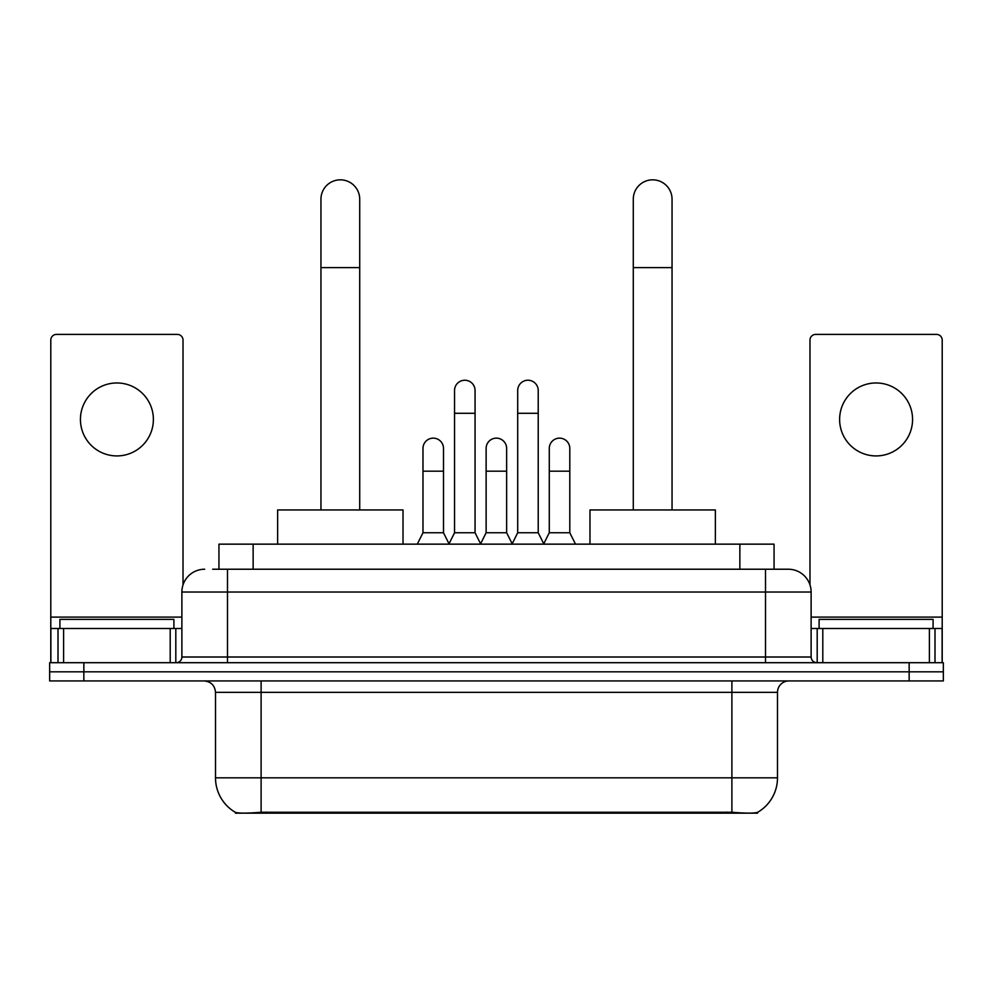<?xml version="1.0" encoding="UTF-8"?>
<svg xmlns="http://www.w3.org/2000/svg" width="993" height="993" viewBox="0 0 993 993"><rect width="100%" height="100%" fill="white"/><g stroke="black" fill="none" stroke-linecap="round" stroke-linejoin="round"><path stroke-width="1.49" d="M218.944 569.225L218.944 544.152L774.056 544.152L774.056 569.225M757.547 812.361L757.547 813.168L235.453 813.168L235.453 812.361M215.506 777.829L261.109 777.829L261.109 692.344L215.506 692.344L215.506 777.829A39.894 39.894 0 0 0 235.229 812.249C238.183 813.404 246.81 813.404 261.109 812.249L731.891 812.249C746.177 813.404 754.804 813.404 757.771 812.249A39.894 39.894 0 0 0 777.494 777.829L777.494 692.344A11.395 11.395 0 0 1 788.889 680.937M83.846 662.703L943.35 662.703L943.35 671.814L49.65 671.814L49.65 680.937L83.846 680.937L83.846 671.814L49.65 671.814L49.65 662.703L83.846 662.703L83.846 671.814L943.35 671.814L943.35 680.937L83.846 680.937M213.185 569.225L780.337 569.225M212.663 569.225L227.484 569.225L227.484 592.027L181.88 592.027L181.88 657.006A5.697 5.697 0 0 1 176.183 662.703M204.682 569.225A22.802 22.802 0 0 0 181.88 592.027M788.318 569.225A22.802 22.802 0 0 1 811.12 592.027L765.516 592.027L765.516 569.225L787.97 569.225M811.12 592.027L811.12 657.006C811.455 660.469 813.354 662.368 816.817 662.703M943.35 662.703L943.35 671.814M173.899 628.507L173.899 619.384L59.915 619.384L59.915 628.507M116.901 382.963A36.48 36.48 0 0 0 80.433 419.443A36.48 36.48 0 0 0 116.901 455.924A36.48 36.48 0 0 0 153.381 419.443A36.48 36.48 0 0 0 116.901 382.963M170.2 662.703L170.2 628.507L63.614 628.507L63.614 662.703M183.022 584.902L183.022 340.102A5.697 5.697 0 0 0 177.325 334.405L56.489 334.405A5.697 5.697 0 0 0 50.792 340.102L50.792 628.507L63.614 628.507M170.2 628.507L181.88 628.507M50.792 662.703L50.792 628.507M933.085 628.507L933.085 619.384L819.101 619.384L819.101 628.507M320.95 509.955L320.95 199.208A19.376 19.376 0 0 1 340.326 179.832A19.376 19.376 0 0 1 359.714 199.208A19.376 19.376 0 0 0 340.326 179.832M359.714 509.955L359.714 199.208M403.021 544.152L403.021 509.955L277.63 509.955L277.63 544.152M633.286 509.955L633.286 199.208A19.376 19.376 0 0 1 652.674 179.832A19.376 19.376 0 0 1 672.05 199.208A19.376 19.376 0 0 0 652.674 179.832M672.05 509.955L672.05 199.208M715.37 544.152L715.37 509.955L589.979 509.955L589.979 544.152M448.848 544.152L454.546 532.745L475.064 532.745L480.773 544.152M475.064 532.745L475.064 390.485A10.265 10.265 0 0 0 464.811 380.232A10.265 10.265 0 0 1 465.456 380.245M454.546 532.745L454.546 413.287L475.064 413.287M454.546 413.287L454.546 390.485A10.265 10.265 0 0 1 464.811 380.232M512.003 544.152L517.701 532.745L538.218 532.745L543.916 544.152M538.218 532.745L538.218 390.485A10.265 10.265 0 0 0 527.966 380.232A10.265 10.265 0 0 1 528.611 380.245M517.701 532.745L517.701 413.287L538.218 413.287M517.701 413.287L517.701 390.485A10.265 10.265 0 0 1 527.966 380.232M417.271 544.152L422.981 532.745L443.499 532.745L449.022 543.804M443.499 532.745L443.499 448.389A10.265 10.265 0 0 0 433.879 438.161A10.265 10.265 0 0 1 443.499 448.389M422.981 532.745L422.981 471.191L443.499 471.191M422.981 471.191L422.981 448.389A10.265 10.265 0 0 1 433.879 438.161M480.6 543.804L486.123 532.745L506.641 532.745L512.177 543.804M506.641 532.745L506.641 448.389A10.265 10.265 0 0 0 497.034 438.161A10.265 10.265 0 0 1 506.641 448.389M486.123 532.745L486.123 471.191L506.641 471.191M486.123 471.191L486.123 448.389A10.265 10.265 0 0 1 497.034 438.161M543.754 543.804L549.278 532.745L569.796 532.745L575.493 544.152M569.796 532.745L569.796 448.389A10.265 10.265 0 0 0 560.176 438.161A10.265 10.265 0 0 1 569.796 448.389M549.278 532.745L549.278 471.191L569.796 471.191M549.278 471.191L549.278 448.389A10.265 10.265 0 0 1 560.176 438.161M876.099 382.963A36.48 36.48 0 0 0 839.619 419.443A36.48 36.48 0 0 0 876.099 455.924A36.48 36.48 0 0 0 912.567 419.443A36.48 36.48 0 0 0 876.099 382.963M929.386 662.703L929.386 628.507L822.8 628.507L822.8 662.703M942.208 662.703L942.208 628.507L942.208 662.703M929.386 628.507L942.208 628.507L942.208 340.102A5.697 5.697 0 0 0 936.511 334.405L815.675 334.405A5.697 5.697 0 0 0 809.978 340.102L809.978 584.902M811.12 628.507L822.8 628.507M726.764 813.168L726.764 812.051M266.236 813.168L266.236 812.051M253.141 569.225L253.141 544.152M739.859 569.225L739.859 544.152M731.891 680.937L731.891 692.344L261.109 692.344L261.109 680.937M777.494 692.344L731.891 692.344L731.891 777.829L777.494 777.829M731.891 812.249L731.891 777.829L261.109 777.829L261.109 812.249M909.154 680.937L909.154 662.703M227.484 662.703L227.484 657.006L811.12 657.006M181.88 657.006L227.484 657.006L227.484 592.027L765.516 592.027L765.516 662.703M181.88 617.1L50.792 617.1M175.811 628.507L175.811 662.703M50.879 628.507L50.879 662.703M58.004 662.703L58.004 628.507M320.95 267.601L359.714 267.601M633.286 267.601L672.05 267.601M942.208 617.1L811.12 617.1M942.121 662.703L942.121 628.507M934.996 628.507L934.996 662.703M817.189 662.703L817.189 628.507M215.506 692.344C214.836 685.418 211.037 681.62 204.111 680.937"/></g></svg>
